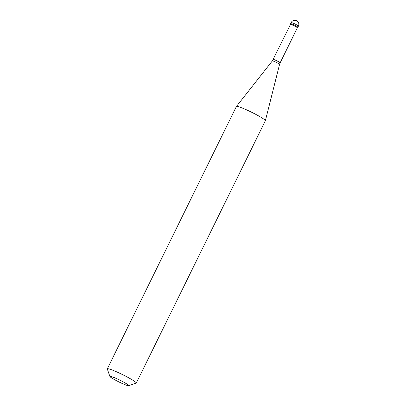 <?xml version="1.0" encoding="UTF-8"?>
<svg xmlns="http://www.w3.org/2000/svg" width="406" height="406" viewBox="0 0 406 406"><rect width="100%" height="100%" fill="white"/><g stroke="black" fill="none" stroke-linecap="round" stroke-linejoin="round"><path stroke-width="0.61" d="M291.193 22.548A4.035 4.035 0 0 1 296.903 20.879A4.035 4.035 0 0 1 298.435 26.111A4.035 0.386 26.2 0 0 297.375 25.273A4.035 0.386 -153.8 0 0 293.508 23.294A4.035 0.386 -153.8 0 0 291.193 22.548L290.64 23.675A4.035 0.386 -153.8 0 1 292.954 24.421A4.035 0.386 -153.8 0 1 296.822 26.4A4.035 0.386 26.2 0 1 297.882 27.238A4.035 0.386 26.2 0 0 296.822 26.4A4.035 0.386 -153.8 0 0 292.954 24.421A4.035 0.386 -153.8 0 0 290.64 23.675A4.035 0.386 -153.8 0 0 291.696 24.517M298.435 26.111L297.547 27.912A4.035 0.386 26.2 0 0 296.492 27.075A4.035 0.386 -153.8 0 0 292.619 25.096A4.035 0.386 -153.8 0 0 290.31 24.35A4.035 0.386 -153.8 0 0 290.437 24.548M273.258 59.459A3.832 0.365 -153.8 0 1 275.456 60.164A3.832 0.365 -153.8 0 1 279.13 62.047A3.832 0.365 26.2 0 1 280.135 62.844L297.365 27.826A3.832 0.365 26.2 0 0 296.36 27.029A3.832 0.365 -153.8 0 0 292.685 25.147A3.832 0.365 -153.8 0 0 290.488 24.441L272.365 60.875L236.424 106.453A16.133 1.548 -153.8 0 0 236.409 106.484L107.316 368.836A16.133 1.548 -153.8 0 0 107.316 369.003L109.899 376.484A10.49 1.005 -153.8 0 0 112.65 378.554A10.49 1.005 26.2 0 0 122.282 383.513A10.49 1.005 26.2 0 0 128.636 385.7L136.137 383.183A16.133 1.548 26.2 0 0 136.269 383.086A16.133 1.548 26.2 0 0 132.041 379.727A16.133 1.548 -153.8 0 0 116.563 371.81A16.133 1.548 -153.8 0 0 107.316 368.836M272.365 60.875A4.009 0.386 -153.8 0 1 274.695 61.636A4.009 0.386 -153.8 0 1 278.506 63.585A4.009 0.386 26.2 0 1 279.556 64.412L265.377 120.699A16.133 1.548 26.2 0 0 261.134 117.375A16.133 1.548 -153.8 0 0 245.797 109.518A16.133 1.548 -153.8 0 0 236.424 106.453M128.636 385.7A10.49 1.005 26.2 0 0 125.972 383.452A10.49 1.005 -153.8 0 0 115.492 378.123A10.49 1.005 -153.8 0 0 109.899 376.484M265.377 120.699A16.133 1.548 26.2 0 1 265.362 120.729L136.269 383.086M290.64 23.675L290.31 24.35M280.135 62.844L279.556 64.412"/></g></svg>
